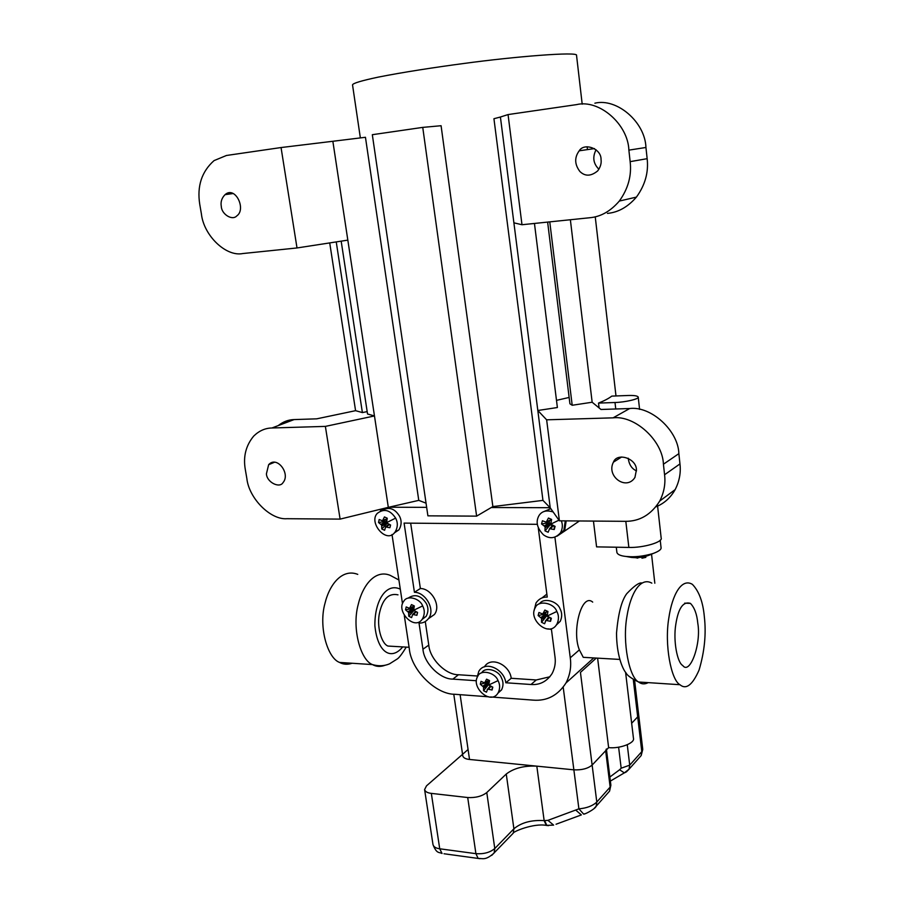 <?xml version="1.0" encoding="UTF-8"?>
<svg xmlns="http://www.w3.org/2000/svg" width="904" height="904" viewBox="0 0 904 904"><rect width="100%" height="100%" fill="white"/><g stroke="black" fill="none" stroke-linecap="round" stroke-linejoin="round"><path stroke-width="1.36" d="M659.75 501.031L675.164 489.606C679.412 481.21 681.006 472.645 679.966 463.921L678.87 453.65L663.423 464.227L664.576 474.747C665.66 483.685 664.056 492.454 659.75 501.031C651.095 514.738 639.569 521.506 625.161 521.325L559.406 520.817L550.231 507.822L542.954 500.387L492.872 506.579L476.623 516.139L427.897 515.834L372.324 134.696L422.744 127.385L476.623 516.139M426.055 503.178L418.767 500.364L365.453 137.284L332.853 141.273L388.313 507.347L418.767 500.364M336.243 241.91L362.391 412.574L355.577 410.676L329.723 242.916M599.103 407.93L598.527 403.094C604.539 400.664 608.957 398.336 611.782 396.11L627.997 395.5C634.088 395.297 637.489 395.816 638.213 397.059C639.546 398.89 625.195 402.291 615.002 402.506L598.527 403.094M492.872 506.579L441.084 125.724L422.744 127.385M542.954 500.387L493.934 118.718L500.409 117.023L513.89 222.825L521.981 224.734L589.77 217.74C600.697 216.802 610.539 211.242 619.308 201.072L636.416 197.106C627.805 207.027 618.144 212.451 607.431 213.389M374.471 415.942L388.313 507.347L340.107 519.111L287.054 518.704C270.567 520.184 248.905 498.353 246.848 478.487L245.312 469.538C243.04 456.667 245.865 445.491 253.764 436.022C259.188 430.767 265.245 428.089 271.923 427.987L325.372 426.394L374.471 415.942L367.544 414.009L341.181 241.153M663.423 464.227C662.745 440.632 634.834 415.128 613.104 417.84L546.637 419.818L537.823 410.495L550.231 507.822L500.409 117.023L508.059 114.571L521.981 224.734M537.823 410.495L557.384 407.523L534.456 223.446M547.632 222.09L569.915 403.783L572.198 405.263L592.154 402.235L570.367 219.74M549.768 221.864L572.198 405.263M704.34 616.754C706.318 633.783 704.555 651.547 699.074 670.045C692.475 685.062 686.102 689.955 679.932 684.712C671.186 680.226 664.259 644.778 668.836 617.929C672.203 594.787 681.593 577.78 692.374 584.346C699.018 591.171 703.007 601.974 704.34 616.754M697.798 623.342C701.47 643.75 689.899 675.457 682.723 665.491C677.333 662.734 673.028 640.97 675.808 624.348C678.316 608.155 683.187 601.16 690.419 603.375C694.498 607.567 696.95 614.211 697.798 623.342M587.656 657.581L583.249 657.321L579.374 649.863C571.531 631.026 581.713 592.425 592.696 602.109M554.909 537.145L570.266 657.796C571.486 666.553 570.062 674.938 565.994 682.961C557.87 695.504 546.909 701.233 533.089 700.125L490.556 696.95M651.547 554.242L654.824 583.227M593.453 521.077L596.583 546.875L628.856 547.428C643.219 547.971 663.22 542.05 661.163 537.993L657.457 504.782M453.774 694.17L462.78 755.902C463.379 757.88 465.628 759.066 469.515 759.462L573.87 769.835C581.814 770.185 587.905 768.592 592.131 765.066L580.447 672.395L596.267 658.078M566.186 520.873L564.604 531.089L557.022 536.196M388.799 507.234L426.665 507.347M491.245 507.528L550.107 507.709M380.29 510.986L382.708 508.715M392.008 534.513L402.506 603.736M404.314 615.68L409.275 648.428C410.924 669.683 435.547 694.532 455.051 694.295L488.77 696.814M537.236 524.309L404.088 523.1L414.427 592.289C425.592 592.222 435.649 609.725 428.541 618.483C425.976 621.771 422.812 623.297 419.027 623.071L422.948 649.23L428.778 645.094L425.275 621.568M538.309 528.151L547.248 597.081C542.626 596.9 538.886 598.843 536.027 602.934L534.038 610.912M476.86 678.271L478.758 671.435C484.951 660.067 504.308 669.028 505.811 682.769L530.998 684.497C539.824 685.153 546.863 681.514 552.095 673.57C554.853 668.271 555.824 662.711 554.999 656.914L551.44 629.433L547.892 628.834M422.948 649.23C423.976 663.129 440.146 679.356 452.847 679.107L476.351 680.735M597.612 658.157L608.629 747.608C619.726 748.93 635.229 743.031 633.444 738.229L625.591 672.327M468.069 749.506L426.507 785.847L424.597 789.576C425.219 791.667 427.468 792.944 431.332 793.384L467.707 797.531C475.583 797.949 481.945 796.288 486.781 792.548L506.263 774.039C513.845 768.185 524.026 765.552 536.818 766.151L573.87 769.835C581.814 770.185 587.905 768.592 592.131 765.066L608.629 747.608M634.608 680.407L638.642 714.589L637.693 716.861L641.795 751.619L641.185 755.541L639.139 757.846M631.659 723.245L637.693 716.861L631.659 723.245M414.427 592.289L420.371 588.515C431.479 588.436 441.468 605.816 434.383 614.528L428.349 618.754M410.665 523.156L420.371 588.515M542.027 597.917L546.852 594.109M549.914 676.768L536.264 679.966L511.212 678.282L505.811 682.769M452.847 679.107L458.497 674.746C445.864 675.017 429.784 658.903 428.778 645.094M458.497 674.746L477.063 675.989M484.397 666.915C490.669 655.818 509.743 664.734 511.212 678.282M394.991 646.462L387.974 646.055C381.341 643.648 376.211 625.613 379.759 611.951C382.968 598.617 389.048 592.911 397.997 594.843M352.176 663.254C347.565 664.79 343.351 664.519 339.554 662.429C327.553 658.191 318.4 626.935 324.943 603.499C329.802 583.272 342.876 568.435 357.758 574.379M607.544 793.407L609.59 791.102L610.144 787.079L596.798 802.04L592.131 765.066L605.657 750.761L606.392 748.975M642.755 749.405L641.795 751.619L629.715 765.157L629.048 769.202L641.185 755.541L642.755 749.405L638.642 714.589L637.693 716.861L633.297 679.661M605.657 750.761L610.144 787.079L610.878 785.214L609.59 791.102L596.188 806.198L596.798 802.04C592.708 805.882 586.752 808.153 578.899 808.843L547.937 820.346L544.151 820.629C531.439 819.838 521.359 822.561 513.901 828.787L494.782 848.528C490.024 852.506 483.73 854.212 475.911 853.67L439.728 848.788C435.886 848.268 433.637 846.867 432.993 844.607C436.756 854.212 439.061 851.862 442.056 853.489L439.728 848.788L431.332 793.384M625.692 772.31L624.336 772.875L619.602 769.756L609.861 777.011M585.125 813.69L583.634 814.097L578.899 808.843L563.215 687.255M610.369 781.09L624.336 772.875L629.048 769.202L626.348 771.926M618.619 747.212L621.172 768.208L619.602 769.756M594.866 103.192C616.844 97.779 645.185 122.096 645.942 147.476L647.151 158.686C648.71 172.268 645.128 185.083 636.416 197.106M598.9 169.229C593.25 163.624 592.312 157.138 596.075 149.759M645.942 147.476L628.879 150.132L630.144 161.647C631.772 175.602 628.167 188.744 619.308 201.072M628.879 150.132C628.02 124.063 599.002 99.067 576.582 104.615L508.059 114.571M601.036 159.42C601.601 163.274 600.493 167.082 597.713 170.867C591.035 176.359 585.091 176.562 579.882 171.477C574.548 164.392 574.334 157.499 579.215 150.798C584.176 142.369 601.341 148.482 601.036 159.42M678.87 453.65C678.271 430.62 651.004 405.817 629.681 408.529L613.104 417.84M592.154 402.235L600.99 409.478L629.681 408.529M675.164 489.606C670.553 497.765 664.157 503.494 655.965 506.805M636.518 470.86C631.851 468.882 629.082 464.667 628.212 458.204M556.491 400.359L569.136 397.444M636.439 469.786L634.947 477.436C626.269 491.211 605.917 476.148 613.443 462.147C616.935 452.249 636.371 458.113 636.439 469.786M546.637 419.818L559.406 520.817M297.009 247.956L242.826 253.538C226.011 257.041 203.705 235.526 201.4 213.909L199.739 204.247C196.914 186.179 201.682 171.636 214.033 160.618L226.463 155.477L281.054 147.544L332.853 141.273L347.825 240.125L297.009 247.956L281.054 147.544M221.31 206.519C220.452 201.965 221.717 198.01 225.085 194.631C235.209 185.523 246.521 209.219 236.825 215.875C232.226 221.005 221.593 214.169 221.31 206.519M355.577 410.676L316.705 418.834L294.105 419.58L271.923 427.987M278.195 425.614C283.144 421.705 288.444 419.693 294.105 419.58M367.182 411.614L362.391 412.574M266.42 473.798L268.646 464.69C276.986 455.3 290.76 473.764 283.054 482.566C279.664 488.702 266.725 482.284 266.42 473.798M340.107 519.111L325.372 426.394M660.214 540.129L661.061 547.666C661.412 549.462 658.733 551.429 653.027 553.53C644.981 555.87 637.444 556.932 630.438 556.728L626.031 556.457C620.619 555.892 617.568 554.559 616.901 552.457L616.279 547.202M641.953 558.22L645.829 557.372L645.512 556.389M394.2 532.998L398.924 529.868C401.647 525.224 401.828 520.625 399.455 516.082C394.743 508.477 388.957 506.579 382.087 510.364M395.636 518.116C390.087 509.845 383.963 508.274 377.239 513.415C368.267 522.614 386.788 544.592 395.127 531.97C397.85 527.303 398.02 522.681 395.636 518.116L386.562 522.648L387.251 518.229L384.437 516.93L382.528 520.794L379.171 519.517L378.527 522.501L381.601 525.066L381.804 528.987L384.607 530.286L385.624 526.919L389.873 527.733L390.517 525.371L386.562 522.648M385.624 526.919L388.991 524.117M386.516 526.885L389.556 524.354M387.613 523.506L388.969 524.128M386.573 519.597L386.483 521.359L380.946 524.309M390.539 524.908L389.873 527.733M387.24 523.314L381.804 528.987M381.816 526.026L387.138 523.213M381.601 525.066L386.539 522.456M378.527 522.501L386.358 521.337M382.528 520.794L386.923 519.495M383.104 520.105L387.059 518.941M421.931 619.545L426.157 616.347C428.473 611.974 428.53 607.691 426.315 603.51C420.981 595.408 414.913 593.612 408.111 598.132M422.654 605.917C420.021 598.346 407.003 594.775 403.772 601.273C395.602 610.968 414.766 631.523 422.507 618.811C424.823 614.415 424.88 610.121 422.654 605.917L413.614 610.302L414.314 605.951L411.489 604.595L409.58 608.358L406.201 606.934L405.534 609.816L408.619 612.483L408.777 616.257L411.591 617.613L412.642 614.437L416.891 615.308L417.569 612.415L413.614 610.302M412.642 614.437L415.569 611.579M413.546 614.415L416.179 611.85M413.331 606.866L413.648 608.561M417.411 612.358L416.891 615.308M413.862 610.55L408.777 616.257M408.834 613.432L413.704 610.392M408.619 612.483L413.501 609.454M407.975 611.726L413.365 608.369M405.534 609.816L413.207 608.336M409.58 608.358L414.145 606.55M410.156 607.703L414.281 606.075M497.833 693.266L501.607 689.831C503.528 685.661 503.46 681.672 501.415 677.853C498.759 670.101 485.019 666.327 481.696 672.858M498.036 680.622C495.177 672.271 480.465 669.141 477.798 676.249C470.43 687.176 491.019 705.934 498.24 692.656C500.149 688.464 500.081 684.464 498.036 680.622L488.77 684.983L489.516 680.61L486.589 679.164L484.589 682.915L481.018 681.333L480.284 684.204L483.516 687.006L483.572 690.724L486.476 692.17L487.685 689.074L492.058 690.023L492.816 687.164L488.77 684.983M487.685 689.074L490.228 686.057M488.623 689.085L490.906 686.362M487.832 681.243L487.776 682.418L488.827 683.198M492.307 686.95L492.058 690.023M487.154 689.65L490.194 686.034M488.691 684.396L483.572 690.724M483.719 687.955L488.668 684.271M483.516 687.006L488.827 683.074M482.849 686.226L487.934 682.452M480.284 684.204L487.776 682.418M484.589 682.915L489.335 680.475M485.199 682.283L489.064 680.283M556.163 625.172L560.22 621.353C562.22 616.946 562.175 612.799 560.084 608.9C557.463 601.183 543.575 597.205 539.575 603.759M556.841 611.466C553.881 602.652 538.14 599.906 535.349 607.556C527.586 619.466 549.327 638.269 556.988 623.963C558.988 619.534 558.932 615.375 556.841 611.466L547.146 616.065L547.948 611.499L544.863 610.064L542.739 614.008L538.942 612.505L538.117 615.534L541.552 618.347L541.519 622.302L544.592 623.749L545.959 620.404L550.536 621.33L551.372 618.302L547.146 616.065M545.959 620.404L548.683 617.161M546.943 620.393L549.395 617.477M545.779 612.596L545.666 613.952L547.847 616.743M547.824 611.398L542.739 614.008M550.592 617.986L550.536 621.33M545.372 621.037L548.638 617.149M546.66 615.94L541.519 622.302M541.756 619.342L546.728 615.782M541.552 618.347L546.739 614.641M540.852 617.545L545.824 613.997M538.117 615.534L545.666 613.952M543.394 613.33L547.7 611.319M550.83 508.669L543.925 511.54M559.113 534.558L563.825 530.501L565.282 520.862M553.158 511.969C546.626 509.901 541.914 511.088 539.021 515.54C535.507 521.71 536.999 528.139 543.473 534.829C549.722 539.236 555.406 538.535 560.548 532.738C562.638 528.727 562.898 524.761 561.339 520.828M555.09 526.365L550.785 524.128L551.598 519.416L548.445 518.037L546.276 522.15L542.389 520.783L541.552 523.958L545.067 526.693L545.022 530.874L548.163 532.253L549.564 528.67L554.231 529.541L555.09 526.365M549.564 528.67L552.694 525.382M550.57 528.637L553.384 525.676M549.474 521.009L549.236 522.715L550.333 523.427L550.253 524.738L552.367 525.721M551.429 520.015L546.276 522.15M554.276 526.038L554.231 529.541M550.253 524.738L545.022 530.874M545.259 527.721L550.321 524.58M545.067 526.693L550.333 523.427M544.344 525.891L549.406 522.761M541.552 523.958L549.236 522.715M546.943 521.427L551.496 519.8M548.445 518.037L551.542 519.608M582.199 104.175L576.537 55.347C578.639 51.358 513.811 56.658 464.193 63.438C435.784 67.178 402.043 72.376 378.222 77.134C361.6 80.659 353.035 83.224 352.526 84.84L360.357 137.905M615.76 408.992L615.002 402.506M648.213 682.633C644.699 684.464 641.49 684.249 638.574 682C629.376 677.548 622.133 642.608 626.981 616.178C630.563 593.386 640.473 576.65 651.829 583.136M570.266 657.796L579.374 649.863M625.817 521.325L628.856 547.428M460.125 694.667L469.515 759.462M530.998 684.497L536.264 679.966M402.709 646.902C391.421 660.88 377.51 652.846 374.889 625.704C374.584 600.279 386.437 582.447 400.291 589.171M385.24 665.208C380.55 666.982 376.29 666.768 372.448 664.587C360.707 660.315 351.735 628.653 358.108 604.889C362.854 584.379 375.623 569.339 390.178 575.339L398.901 579.995M548.513 825.646L546.818 825.454L544.694 820.685M547.926 825.601L546.276 825.386L544.151 820.629L536.818 766.151M444.011 853.76L478.159 858.427L475.911 853.67L467.707 797.531M511.088 835.398L513.235 833.183L513.901 828.787L506.263 774.039M480.069 858.687L478.159 858.427C482.826 858.337 485.425 860.732 494.126 853.003L494.782 848.528L486.781 792.548M491.731 855.376L513.235 833.183C512.647 831.816 533.416 823.002 546.276 825.386L553.621 825.126L547.937 820.346M556.062 824.233L581.351 814.922L575.667 810.04M583.701 814.086L583.634 814.097C584.063 814.82 595.408 808.99 596.188 806.198L593.951 808.651M627.263 744.76L629.715 765.157L621.172 768.208M647.151 158.686L630.144 161.647M679.966 463.921L664.576 474.747M637.84 558.118L630.438 556.728M550.785 524.128L558.943 520.173M615.986 395.952L595.239 216.802M587.453 149.601L587.125 146.753M638.213 397.059L639.591 409.388M679.932 684.712L638.574 682C631.354 678.429 627.195 675.435 626.099 673.017C622.472 668.971 616.551 654.733 616.528 633.094C618.189 613.68 621.59 600.55 626.743 593.691C634.077 585.984 639.083 582.413 641.772 582.978M690.419 603.375L684.667 603.16M619.658 659.423L583.249 657.321M593.759 657.931L565.994 682.961M564.604 531.089L579.407 520.975M428.541 618.483L434.383 614.528M409.105 647.275L387.974 646.055M406.258 647.106C402.201 653.705 399.252 657.626 397.41 658.869L389.545 663.841C384.256 666.101 378.55 666.35 372.448 664.587L339.554 662.429M424.597 789.576L432.993 844.607M610.878 785.214L606.505 749.857M594.482 148.584L579.215 150.798M621.647 456.995L613.443 462.147M232.757 193.58L225.085 194.631M274.274 462.351L268.646 464.69M653.027 553.53C646.1 556.943 638.879 558.231 631.354 557.429L626.031 556.457M398.924 529.868L395.127 531.97M426.157 616.347L422.507 618.811M501.607 689.831L498.24 692.656M560.22 621.353L556.988 623.963M563.825 530.501L560.548 532.738"/></g></svg>
